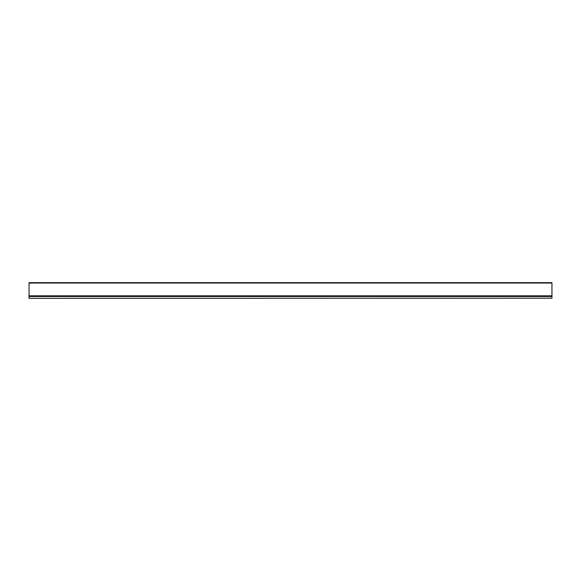 <?xml version="1.0" encoding="UTF-8"?>
<svg xmlns="http://www.w3.org/2000/svg" width="581" height="581" viewBox="0 0 581 581"><rect width="100%" height="100%" fill="white"/><g stroke="black" fill="none" stroke-linecap="round" stroke-linejoin="round"><path stroke-width="0.87" d="M551.95 298.213L29.05 298.344L551.95 298.213L551.95 296.492L29.05 296.492L29.05 298.213M29.05 296.492L551.95 296.492M551.95 283.049L29.05 283.049L29.05 282.656L551.95 282.656L551.95 296.361L29.05 296.361L29.05 295.809L551.95 295.809M29.05 283.049L29.05 295.809M551.95 296.034L29.05 296.034"/></g></svg>
